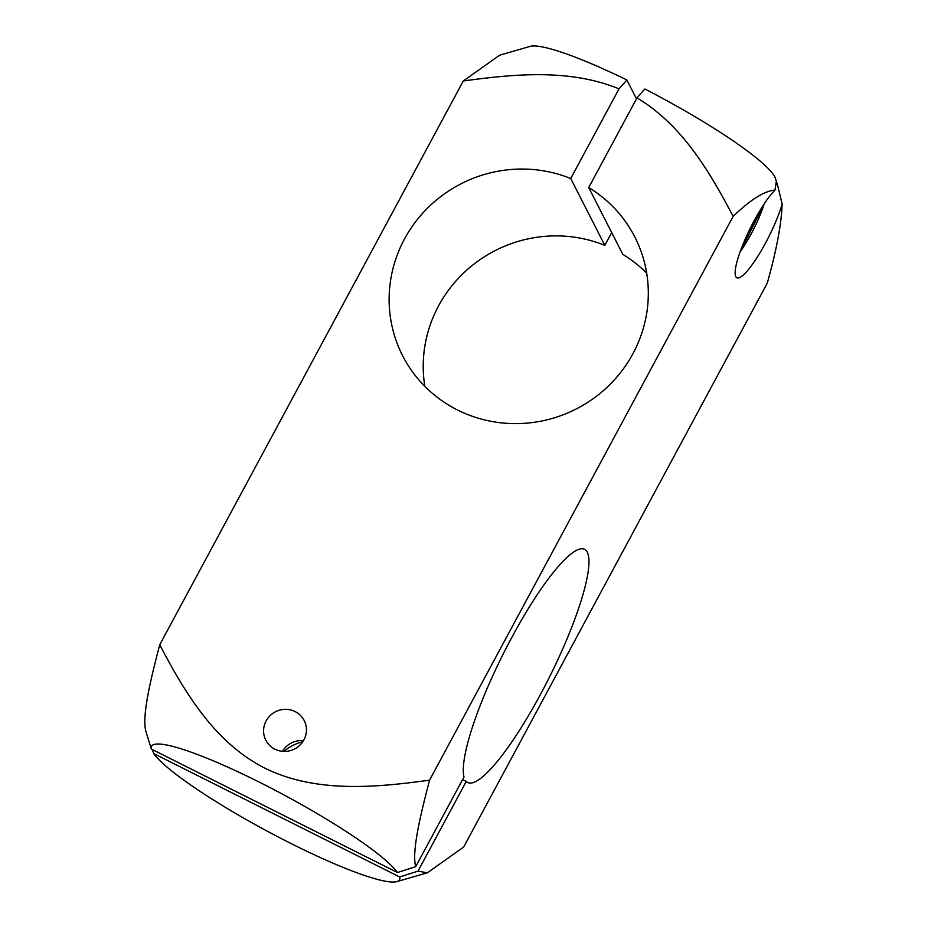 <?xml version="1.0" encoding="UTF-8"?>
<svg xmlns="http://www.w3.org/2000/svg" width="928" height="928" viewBox="0 0 928 928"><rect width="100%" height="100%" fill="white"/><g stroke="black" fill="none" stroke-linecap="round" stroke-linejoin="round"><path stroke-width="1.39" d="M303.468 740.625A21.564 20.915 -27 0 0 282.46 751.332M295.127 711.59A21.564 20.915 -27 0 0 270.106 715.627A21.564 20.915 -27 0 0 265.802 740.184A21.564 20.915 -27 0 0 274.885 749.174A21.564 20.915 -27 0 0 299.918 745.138A21.564 20.915 -27 0 0 304.222 720.58A21.564 20.915 -27 0 0 295.127 711.59M399.713 876.972A140.801 19.917 28.3 0 1 396.906 881.6A140.801 19.917 28.3 0 1 274.27 834.91A140.801 19.917 28.3 0 1 153.665 753.536L399.713 876.972L417.983 871.137L466.262 781.469A130.396 25.856 116.6 0 0 467.654 782.49A130.396 25.856 116.6 0 0 544.956 685.931A130.396 25.856 116.6 0 0 587.331 552.276A130.396 25.856 116.6 0 0 584.605 549.376A130.396 25.856 116.6 0 0 509.681 641.399A130.396 25.856 116.6 0 0 463.988 777.014L415.709 866.671L397.439 872.517L151.392 749.082A140.801 19.917 28.3 0 1 259.968 782.466A140.801 19.917 28.3 0 1 397.439 872.517M646.7 273.18A130.396 126.475 153 0 0 622.816 254.388L588.723 187.549L637.002 97.881L644.867 89.007A140.801 19.917 28.3 0 1 774.764 176.854A140.801 19.917 28.3 0 1 775.472 178.536L777.873 186.273L776.086 182.607L774.996 190.089A51.342 10.185 116.6 0 0 754.162 220.748A51.342 10.185 116.6 0 0 736.82 277.774A51.342 10.185 116.6 0 0 765.519 243.032A51.342 10.185 116.6 0 0 782.142 204.102L777.873 186.273M417.983 871.137L427.332 872.807L463.664 847.02L767.247 283.214C776.469 250.572 781.434 224.205 782.142 204.102M636.492 98.832L626.876 79.982A140.801 19.917 28.3 0 0 530.074 46.4L499.635 55.193L463.304 80.98C514.947 73.904 569.931 68.707 619.011 88.856L570.732 178.524A130.396 126.475 -27 0 0 424.978 210.749A130.396 126.475 -27 0 0 402.555 355.586A130.396 126.475 -27 0 0 457.527 409.99A130.396 126.475 -27 0 0 608.861 385.572A130.396 126.475 -27 0 0 634.88 237.092A130.396 126.475 -27 0 0 588.723 187.549M626.876 79.982L619.011 88.856M570.732 178.524L604.824 245.363L611.703 232.603M424.838 386.338A130.396 126.475 153 0 1 473.558 264.422A130.396 126.475 153 0 1 604.824 245.363M637.002 97.881C682.231 125.013 709.595 171.657 733.155 216.363C750.462 199.682 764.405 190.924 774.996 190.089M152.447 749.604L153.665 753.536M466.262 781.469L462.585 779.624M151.392 749.082L145.858 731.287C141.787 716.126 150.522 679.969 159.72 644.786C184.695 692.242 214.484 742.551 264.758 768.117C315.45 793.104 374.808 787.698 429.571 780.17C420.349 815.48 411.649 851.463 415.709 866.671M429.571 780.17L733.155 216.363M463.304 80.98L159.72 644.786M748.2 232.534A25.764 5.116 116.6 0 0 753.397 222.163M283.806 751.425A45.182 43.813 153 0 1 302.748 741.762M740.022 252.033A42.096 8.352 116.6 0 0 764.15 203.963M396.906 881.6L427.332 872.807M764.347 203.661L739.906 252.381"/></g></svg>
